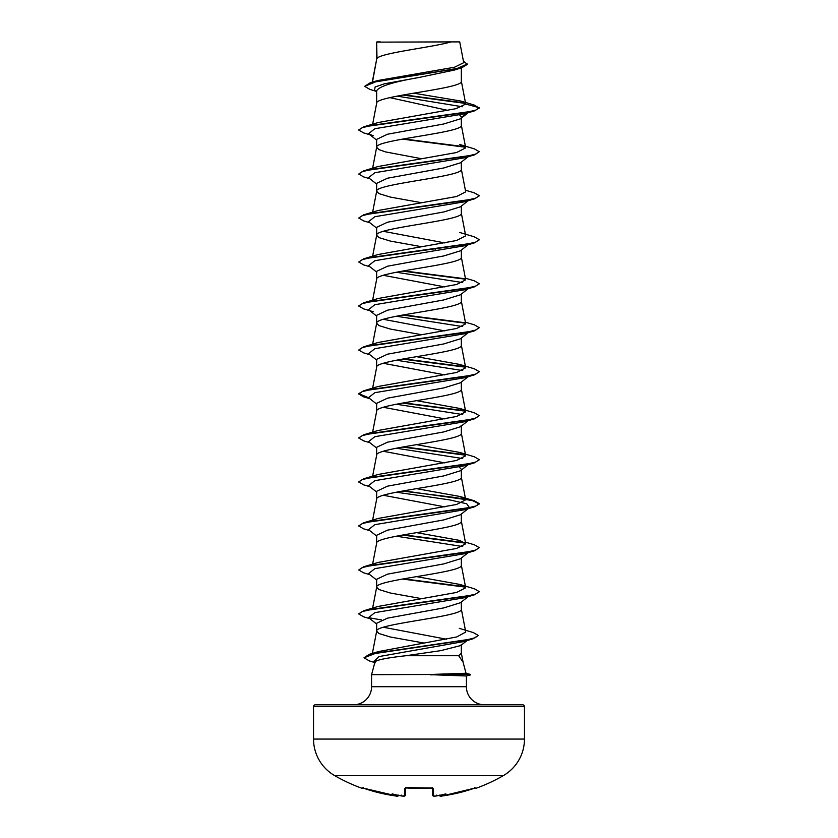 <?xml version="1.0" encoding="UTF-8"?>
<svg xmlns="http://www.w3.org/2000/svg" width="838" height="838" viewBox="0 0 838 838"><rect width="100%" height="100%" fill="white"/><g stroke="black" fill="none" stroke-linecap="round" stroke-linejoin="round"><path stroke-width="1.26" d="M440.694 796.09L442.422 795.943A168.428 168.375 -0 0 0 473.816 788.411L475.795 788.369A0.901 0.901 0 0 1 474.8 788.097M362.77 787.992A0.901 0.901 -154 0 1 362.414 787.94L362.205 788.369A168.742 168.742 0 0 1 334.634 775.6L503.366 775.6A42.183 42.183 0 0 0 524.462 739.074L524.462 706.612L313.538 706.612L313.538 739.074L524.462 739.074M369.328 775.6L334.634 775.6A42.183 42.183 0 0 1 313.538 739.074M475.795 788.369A168.742 168.742 0 0 0 503.366 775.6L468.672 775.6M433.99 796.069L435.708 796.027A168.606 167.967 -0 0 0 436.619 795.932L436.745 795.094L436.619 795.932A123.699 65.039 146.2 0 0 445.847 793.879A123.699 58.566 -143.3 0 1 440.296 795.932L440.306 796.027A0.901 0.901 175 0 1 439.322 795.398L440.809 796.1M398.679 795.398L398.668 795.419A0.901 0.901 -175 0 1 397.694 796.027L395.578 795.943L397.694 796.027L398.72 795.094M466.033 673.239L470.673 674.485L429.967 674.485L466.033 673.249L463.037 662.072L458.669 655.714L406.011 655.714C386.957 657.83 376.618 659.904 374.995 661.926L371.58 674.674L429.967 674.485M524.462 706.612A1.812 1.812 0 0 0 522.65 704.8L315.35 704.8A1.812 1.812 0 0 0 313.538 706.612M484.49 704.8A18.08 18.08 0 0 1 466.42 686.72L371.58 686.72A18.08 18.08 0 0 1 353.51 704.8L484.49 704.8L353.51 704.8M371.58 674.674L371.58 686.72M430.46 674.674L466.42 675.994L466.42 686.72M376.995 42.13L451.043 41.9C432.199 47.41 380.525 52.92 376.995 58.43L376.66 42.13L376.66 59.205M372.481 82.082L376.66 59.309M375.864 91.206L369.809 89.373L364.677 86.324L376.105 81.663L461.853 67.7L454.29 70.078L419 77.484C393.273 81.915 379.164 86.345 376.66 90.766L376.66 103.304C374.041 95.972 463.959 88.639 461.34 81.307L461.34 67.857M372.627 124.202L376.66 103.304M468.191 112.732L460.387 118.839L443.805 123.972L387.512 134.227L376.66 139.349L376.66 147.184M461.34 118.095L461.34 125.302C463.959 132.634 374.041 139.967 376.66 147.299L378.954 149.614L385.595 151.929L421.441 158.696M468.191 156.727L460.376 162.834L443.815 167.956L387.512 178.211L376.66 183.344L376.66 191.294L378.954 193.609L390.33 197.077L421.441 202.691M461.34 162.09L461.34 169.297C463.959 176.629 374.041 183.962 376.66 191.294L372.627 212.192M468.191 200.722L460.387 206.829L443.815 211.951L387.523 222.206L376.66 227.339L376.66 235.289L378.954 237.604L390.33 241.072L421.441 246.686M461.34 206.075L461.34 213.292C463.959 220.624 374.041 227.957 376.66 235.289L372.627 256.177M468.191 244.706L460.376 250.824L443.826 255.936L387.512 266.201L376.66 271.323L376.66 279.274C374.041 271.941 463.959 264.609 461.34 257.276L461.34 250.07M372.627 300.172L376.66 279.274M468.191 288.701L460.387 294.808L443.794 299.941L387.523 310.186L376.66 315.318L376.66 323.269L378.954 325.584L390.33 329.062L421.441 334.676M461.34 294.065L461.34 301.271C463.959 308.604 374.041 315.936 376.66 323.269L372.627 344.167M468.191 332.696L460.387 338.803L443.794 343.936L387.523 354.181L376.66 359.313L376.66 367.264C374.041 359.931 463.959 352.599 461.34 345.266L461.34 338.06M372.627 388.162L376.66 367.264M468.191 376.691L460.376 382.798L443.794 387.921L387.512 398.176L376.66 403.308L376.66 411.259C374.041 403.926 463.959 396.594 461.34 389.261L461.34 382.044M372.627 432.146L376.66 411.259M461.34 425.295L460.387 426.783L443.815 431.916L387.523 442.171L376.66 447.293L376.66 455.139M461.34 426.039L461.34 433.246C463.959 440.579 374.041 447.911 376.66 455.244M469.5 463.644L460.387 470.778L443.805 475.911L387.512 486.166L376.66 491.288L376.66 499.123M461.34 470.034L461.34 477.241C463.959 484.574 374.041 491.906 376.66 499.239M396.311 492.199L449.817 499.919L466.735 503.785L469.5 507.639L460.376 514.773L443.794 519.906L387.512 530.161L376.66 535.283L376.66 543.118M461.34 514.029L461.34 521.236C463.959 528.569 374.041 535.901 376.66 543.234M468.191 552.661L460.387 558.768L443.815 563.89L387.523 574.145L376.66 579.278L376.66 587.229L378.954 589.543L390.33 593.011L421.441 598.625M461.34 558.014L461.34 565.231C463.959 572.564 374.041 579.896 376.66 587.229L372.627 608.116M460.376 602.752L443.826 607.885L387.512 618.14L376.66 623.263L376.66 631.213L378.954 633.528L390.33 637.006L424.122 643.06M461.34 602.009L461.34 609.216C463.959 616.548 374.041 623.881 376.66 631.213L372.365 653.431M428.438 71.89L433.256 72.717M389.827 97.627L447.869 110.407M459.769 115.047L461.34 117.351L467.677 112.491M383.312 231.309L444.894 242.936M434.346 248.876L435.571 249.096M383.301 275.304L444.884 286.931M383.312 319.299L444.894 330.926M383.312 363.283L444.894 374.921M383.301 407.278L444.894 418.906M383.301 451.273L444.894 462.901M459.266 467.091L461.34 469.29M383.312 495.258L444.884 506.896M383.301 627.243L446.549 639.226M467.122 640.525L460.638 645.574L461.34 644.495L461.34 653.211L458.669 655.714M364.677 86.324L370.281 82.732L377.456 80.595L454.51 67.239L463.728 62.682L459.727 41.9L451.043 41.9M460.638 645.574L440.736 650.644L406.011 655.714M462.346 106.751L397.107 96.119M376.66 91.845L374.502 90.137L375.131 86.974L384.391 83.81L419 77.484M465.499 103.43L402.837 95.05M461.853 67.7L467.353 64.358L463.435 61.143M376.66 42.707L376.891 41.9L380.274 41.9M474.298 110.941L372.261 125.281L362.215 127.68L358.737 130.068L363.702 132.928L373.287 135.766L368.5 133.703L374.879 128.717L464.713 113.769L474.298 110.941L479.263 108.071L474.14 105.001L460.523 100.989L413.689 93.186M465.069 102.98L404.031 94.841M370.281 82.732L456.7 68.674L467.353 63.992M465.719 104.08L455.956 108.689L378.231 122.505L363.702 126.842L465.739 112.491L475.785 110.103L479.263 107.704L465.719 104.08L460.523 100.989M459.276 628.343L473.397 632.606L478.278 635.455L474.937 637.823L465.352 640.19L369.149 654.394L378.462 651.566L456.762 636.943L465.75 632.051L461.319 608.996M459.758 584.421L474.287 588.758L479.263 591.618L475.785 594.016L465.75 596.405L363.713 610.755L378.231 606.419L456.574 592.445L465.698 587.794L459.758 584.421L416.559 576.628M465.373 542.134L474.287 544.763L479.263 547.633L475.785 550.021L465.75 552.41L363.713 566.76L378.231 562.424L456.574 548.461L465.698 543.799L459.758 540.426L416.559 532.633M403.654 490.838L474.298 500.778L479.263 503.638L475.785 506.026L465.75 508.425L363.713 522.776L378.231 518.439L456.574 504.466L465.698 499.804L459.758 496.442L416.559 488.648M378.242 474.444L456.563 460.471L465.698 455.809L459.779 452.447L416.559 444.653M378.252 430.449L456.563 416.476L465.687 411.825L459.779 408.452L416.559 400.658M459.769 364.457L474.298 368.793L479.263 371.663L475.785 374.052L465.75 376.44L363.702 390.791L378.252 386.454L456.574 372.481L465.677 367.83L459.769 364.457L416.559 356.663M465.373 322.169L474.298 324.809L479.263 327.668L475.785 330.057L465.739 332.456L363.702 346.806L378.231 342.459L456.574 328.496L465.666 323.835M465.373 278.174L474.298 280.814L479.263 283.673L475.785 286.062L465.739 288.461L363.702 302.811L378.231 298.475L456.584 284.501L465.698 279.84L461.319 257.057M459.769 232.482L474.298 236.819L479.263 239.678L475.785 242.077L465.739 244.466L363.702 258.816L378.231 254.48L456.563 240.506L465.698 235.855L461.319 213.062M465.373 190.195L474.298 192.824L479.263 195.694L475.785 198.082L465.739 200.471L363.702 214.821L378.231 210.485L456.574 196.511L465.698 191.86L461.319 169.077M363.702 170.837L378.231 166.49L456.574 152.526L465.698 147.865L459.769 144.503L474.298 148.839L479.263 151.699L475.785 154.087L465.739 156.486L363.702 170.837L358.737 174.063L363.702 176.923L369.809 178.724M469.437 155.753L468.536 156.308M479.263 151.699L474.298 154.925L464.713 157.764L374.879 172.712L368.5 177.698L376.66 184.077M469.437 199.748L468.536 200.303M479.242 195.872L474.287 198.92L464.713 201.759L374.879 216.707L368.5 221.693L376.66 228.072M469.437 243.743L468.536 244.287M479.242 239.867L474.287 242.915L464.713 245.754L374.879 260.702L368.5 265.677L376.66 272.067M396.311 272.235L462.691 282.584M469.437 287.727L468.536 288.282M479.242 283.862L474.287 286.91L464.713 289.749L374.879 304.697L368.5 309.672L376.66 316.062M396.311 316.23L462.681 326.569M479.263 327.668L474.287 330.895L464.702 333.734L374.879 348.681L368.5 353.667L376.66 360.057M396.311 360.225L462.691 370.564M479.242 371.842L474.287 374.89L464.702 377.729L374.879 392.676L368.5 397.662L376.66 404.042M396.311 404.22L462.691 414.559M469.437 419.712L468.536 420.257M459.779 408.452L474.298 412.788L479.263 415.648L474.287 418.885L464.702 421.724L374.879 436.671L368.5 441.657L376.66 448.037M396.311 448.204L462.691 458.554M469.437 463.697L468.536 464.252M479.242 459.832L474.287 462.88L464.702 465.719L374.879 480.666L368.5 485.642L376.66 492.032M469.5 507.639L464.702 509.703L374.879 524.651L368.5 529.637L376.66 536.027M396.311 536.194L462.681 546.533M479.263 547.633L474.287 550.859L464.702 553.698L374.879 568.646L368.5 573.632L376.66 580.011M469.437 595.682L468.536 596.227M479.242 591.806L474.287 594.854L464.702 597.693L374.879 612.641L368.5 617.627L376.66 624.006M478.278 635.455L473.103 638.776L463.445 641.625L378.986 656.573L373.853 661.559L375.434 662.785M402.429 139.118L465.362 147.216M474.298 154.925L372.261 169.276L362.215 171.664L358.737 174.063M474.287 198.92L372.261 213.271L362.226 215.659L358.737 218.058L363.713 220.918L369.809 222.719M474.287 242.915L372.261 257.266L362.226 259.654L358.737 262.043L363.713 264.913L369.809 266.704M402.429 271.093L465.373 279.19M474.287 286.91L372.261 301.251L362.226 303.649L358.737 306.038L363.713 308.908L373.298 311.736M402.429 315.088L465.341 323.175M474.287 330.895L372.271 345.246L362.226 347.634L358.737 350.033L363.713 352.892L369.809 354.694M402.429 359.083L465.352 367.17M474.287 374.89L372.271 389.241L362.226 391.629L358.737 394.017L363.713 396.887L369.202 398.218M402.429 403.068L465.362 411.165M474.287 418.885L372.271 433.236L362.226 435.624L358.737 438.012L363.713 440.882L369.809 442.674M402.429 447.063L465.362 455.16M474.287 462.88L372.271 477.22L362.226 479.619L358.737 482.007L363.713 484.877L369.809 486.669M402.429 491.058L455.275 497.531L472.936 500.768L479.263 504.005L474.287 506.875L372.261 521.215L362.226 523.603L358.737 526.002L363.713 528.862L369.809 530.664M402.429 535.053L465.373 543.15M474.287 550.859L372.261 565.21L362.226 567.598L358.737 569.997L363.713 572.857L369.809 574.659M402.429 579.037L465.362 587.134M474.287 594.854L372.261 609.205L362.226 611.593L358.737 613.982L363.713 616.852L369.809 618.643M473.103 638.776L376.367 653.043L363.996 657.799L369.495 660.973L374.827 662.554M363.702 126.842L358.758 129.89M403.654 138.899L464.901 146.765M363.702 214.821L358.737 218.058M363.702 258.816L358.737 262.043M403.654 270.873L464.912 278.74M363.702 302.811L358.758 305.86M403.654 314.868L464.891 322.735M363.702 346.806L358.737 350.033M403.654 358.863L464.901 366.73M363.702 390.791L358.737 393.651L368.563 397.715M403.654 402.858L464.901 410.714M479.263 415.648L475.785 418.047L465.75 420.435L363.702 434.786L358.758 437.834M403.654 446.843L464.912 454.709M459.779 452.447L474.298 456.783L479.263 459.643L475.785 462.031L465.75 464.43L363.702 478.781L358.758 481.819M363.713 522.776L358.758 525.814M403.654 534.833L464.901 542.699M363.713 566.76L358.737 569.997M403.654 578.828L464.891 586.684M363.713 610.755L358.758 613.804M368.563 617.679L381.447 619.91M369.149 654.394L363.996 657.799M430.46 674.852L470.673 674.485M362.414 787.94L364.184 788.411A168.428 168.375 0 0 0 395.578 795.943L364.184 788.411L362.718 787.982L363.535 787.49M401.255 795.094L401.381 795.932A123.699 65.039 -146.2 0 1 392.153 793.879A123.699 58.566 143.3 0 0 397.704 795.932M401.381 795.932A168.606 167.967 -0 0 0 402.292 796.027L404.408 795.943L404.607 788.411L406.409 787.94A167.705 150.735 -0 0 0 431.591 787.94L433.393 788.411L433.592 795.943A0.901 0.89 -1.5 0 1 432.607 795.073L432.429 788.024M405.571 788.024L405.393 795.073A0.901 0.89 -178.5 0 1 404.408 795.943M432.523 787.961A0.901 0.859 -1.5 0 0 433.393 788.411M439.28 795.094L440.296 795.932M432.418 787.584L432.67 788.097L419 788.422L406.409 787.94M439.29 795.21C439.824 796.257 440.872 796.498 442.422 795.943L473.816 788.411L475.282 787.982L474.465 787.49M405.477 787.961A0.901 0.859 -178.5 0 1 404.607 788.411M465.698 587.794L461.319 565.001M372.627 564.131L376.681 543.014M465.698 543.799L461.319 521.016M372.627 520.136L376.681 499.019M465.698 499.804L461.319 477.021M372.627 476.141L376.681 455.024M465.698 455.809L461.319 433.026M465.698 411.825L461.319 389.031M465.698 367.83L461.319 345.046M465.698 323.835L461.319 301.051M372.627 168.197L376.681 147.079M465.698 147.865L461.319 125.082M465.698 103.891L461.319 81.087M372.25 82.155L376.681 59.089M461.319 652.991L463.163 662.617M369.809 398.689L363.713 396.887M464.702 509.703L474.287 506.875M368.5 133.703L376.66 140.093M468.191 420.676L460.387 426.783M468.191 596.646L460.376 602.763M459.769 496.431L474.298 500.778M378.242 474.434L363.702 478.781M378.252 430.439L363.702 434.786M466.42 675.994L470.673 674.852M434.094 796.09L432.607 795.073C432.974 796.163 434.011 796.477 435.708 796.027L435.613 796.037M436.462 795.953L435.708 796.027L436.462 795.953M432.67 788.097L405.582 787.584M405.372 795.22L405.393 795.073C405.026 796.163 404 796.477 402.292 796.027L403.864 796.1M475.282 787.982L442.38 795.943M398.71 795.21C398.165 796.257 397.128 796.498 395.578 795.943L395.62 795.943M362.205 788.369L363.325 787.909M362.718 787.982L397.128 796.09M406.42 787.992L405.33 788.097L406.42 787.992"/></g></svg>
